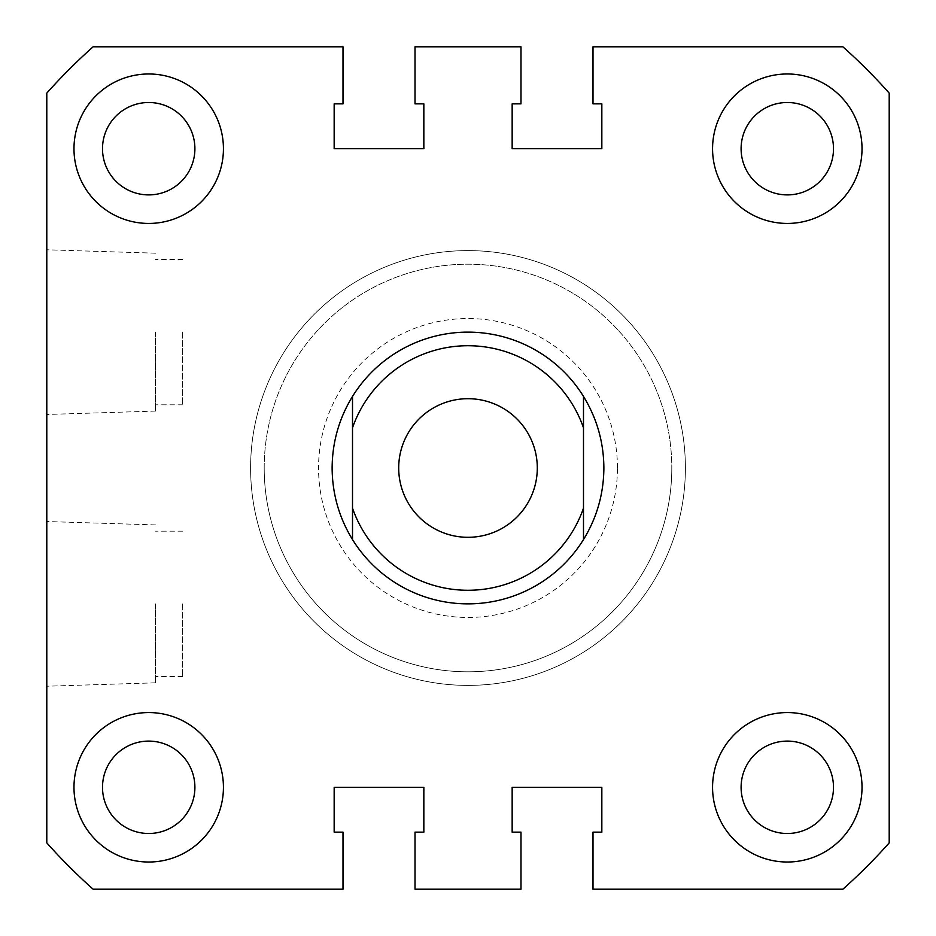 <?xml version="1.0" encoding="UTF-8"?>
<svg xmlns="http://www.w3.org/2000/svg" width="936" height="936" viewBox="0 0 936 936"><rect width="100%" height="100%" fill="white"/><g stroke="black" fill="none" stroke-linecap="round" stroke-linejoin="round"><path stroke-width="0.7" stroke-dasharray="4.68 3.51" d="M332.128 468A135.872 135.872 0 0 1 468 332.128A135.872 135.872 0 0 1 603.872 468A135.872 135.872 0 0 0 468 332.128A135.872 135.872 0 0 0 332.128 468A135.872 135.872 0 0 0 468 603.872A135.872 135.872 0 0 0 603.872 468A135.872 135.872 0 0 1 468 603.872A135.872 135.872 0 0 1 332.128 468A135.872 135.872 0 0 1 468 332.128A135.872 135.872 0 0 1 603.872 468A135.872 135.872 0 0 1 468 603.872A135.872 135.872 0 0 1 332.128 468A135.872 135.872 0 0 0 468 603.872A135.872 135.872 0 0 0 603.872 468M685.398 468A217.398 217.398 0 0 1 468 685.398A217.398 217.398 0 0 1 250.602 468A217.398 217.398 0 0 1 468 250.602A217.398 217.398 0 0 1 685.398 468A217.398 217.398 0 0 1 468 685.398A217.398 217.398 0 0 1 250.602 468A217.398 217.398 0 0 1 468 250.602A217.398 217.398 0 0 1 685.398 468A217.398 217.398 0 0 0 468 250.602A217.398 217.398 0 0 0 250.602 468A217.398 217.398 0 0 1 468 250.602A217.398 217.398 0 0 1 685.398 468A217.398 217.398 0 0 1 468 685.398A217.398 217.398 0 0 1 250.602 468A217.398 217.398 0 0 0 468 685.398A217.398 217.398 0 0 0 685.398 468A217.398 217.398 0 0 1 468 685.398A217.398 217.398 0 0 1 250.602 468A217.398 217.398 0 0 0 468 685.398A217.398 217.398 0 0 0 685.398 468M46.8 332.128L46.8 414.472L46.8 332.128M155.493 332.128L155.493 411.079L155.493 332.128M182.672 332.128L182.672 404.82L182.672 332.128M46.8 603.872L46.8 686.217L46.8 603.872M155.493 603.872L155.493 682.824L155.493 603.872M182.672 603.872L182.672 676.564L182.672 603.872M862.021 787.293A74.728 74.728 0 0 1 787.293 862.021A74.728 74.728 0 0 1 712.565 787.293A74.728 74.728 0 0 0 787.293 862.021A74.728 74.728 0 0 0 862.021 787.293A74.728 74.728 0 0 1 787.293 862.021A74.728 74.728 0 0 1 712.565 787.293A74.728 74.728 0 0 1 787.293 712.565A74.728 74.728 0 0 1 862.021 787.293A74.728 74.728 0 0 0 787.293 712.565A74.728 74.728 0 0 0 712.565 787.293A74.728 74.728 0 0 1 787.293 712.565A74.728 74.728 0 0 1 862.021 787.293M223.435 787.293A74.728 74.728 0 0 1 148.707 862.021A74.728 74.728 0 0 1 73.979 787.293A74.728 74.728 0 0 0 148.707 862.021A74.728 74.728 0 0 0 223.435 787.293A74.728 74.728 0 0 1 148.707 862.021A74.728 74.728 0 0 1 73.979 787.293A74.728 74.728 0 0 1 148.707 712.565A74.728 74.728 0 0 1 223.435 787.293A74.728 74.728 0 0 0 148.707 712.565A74.728 74.728 0 0 0 73.979 787.293A74.728 74.728 0 0 1 148.707 712.565A74.728 74.728 0 0 1 223.435 787.293M223.435 148.707A74.728 74.728 0 0 1 148.707 223.435A74.728 74.728 0 0 1 73.979 148.707A74.728 74.728 0 0 0 148.707 223.435A74.728 74.728 0 0 0 223.435 148.707A74.728 74.728 0 0 1 148.707 223.435A74.728 74.728 0 0 1 73.979 148.707A74.728 74.728 0 0 1 148.707 73.979A74.728 74.728 0 0 1 223.435 148.707A74.728 74.728 0 0 0 148.707 73.979A74.728 74.728 0 0 0 73.979 148.707A74.728 74.728 0 0 1 148.707 73.979A74.728 74.728 0 0 1 223.435 148.707M862.021 148.707A74.728 74.728 0 0 1 787.293 223.435A74.728 74.728 0 0 1 712.565 148.707A74.728 74.728 0 0 0 787.293 223.435A74.728 74.728 0 0 0 862.021 148.707A74.728 74.728 0 0 1 787.293 223.435A74.728 74.728 0 0 1 712.565 148.707A74.728 74.728 0 0 1 787.293 73.979A74.728 74.728 0 0 1 862.021 148.707A74.728 74.728 0 0 0 787.293 73.979A74.728 74.728 0 0 0 712.565 148.707A74.728 74.728 0 0 1 787.293 73.979A74.728 74.728 0 0 1 862.021 148.707M741.101 148.707A46.192 46.192 0 0 0 787.293 194.899A46.192 46.192 0 0 0 833.496 148.707A46.192 46.192 0 0 0 787.293 102.504A46.192 46.192 0 0 0 741.101 148.707M102.504 148.707A46.192 46.192 0 0 0 148.707 194.899A46.192 46.192 0 0 0 194.899 148.707A46.192 46.192 0 0 0 148.707 102.504A46.192 46.192 0 0 0 102.504 148.707M102.504 787.293A46.192 46.192 0 0 0 148.707 833.496A46.192 46.192 0 0 0 194.899 787.293A46.192 46.192 0 0 0 148.707 741.101A46.192 46.192 0 0 0 102.504 787.293M741.101 787.293A46.192 46.192 0 0 0 787.293 833.496A46.192 46.192 0 0 0 833.496 787.293A46.192 46.192 0 0 0 787.293 741.101A46.192 46.192 0 0 0 741.101 787.293M46.8 93.12L46.8 842.88A563.87 563.87 0 0 0 93.12 889.2L342.997 889.2L342.997 832.139L334.164 832.139L334.164 787.293L423.844 787.293L423.844 832.139L415.011 832.139L415.011 889.2L520.989 889.2L520.989 832.139L512.156 832.139L512.156 787.293L601.836 787.293L601.836 832.139L593.003 832.139L593.003 889.2L842.88 889.2A563.87 563.87 0 0 0 889.2 842.88L889.2 93.12A563.87 563.87 0 0 0 842.88 46.8L593.003 46.8L593.003 103.861L601.836 103.861L601.836 148.707L512.156 148.707L512.156 103.861L520.989 103.861L520.989 46.8L415.011 46.8L415.011 103.861L423.844 103.861L423.844 148.707L334.164 148.707L334.164 103.861L342.997 103.861L342.997 46.8L93.12 46.8A563.87 563.87 0 0 0 46.8 93.12M398.701 468A69.299 69.299 0 0 0 468 537.299A69.299 69.299 0 0 0 537.299 468A69.299 69.299 0 0 0 468 398.701A69.299 69.299 0 0 0 398.701 468M352.509 427.81L352.509 508.19M583.491 427.81L583.491 508.19M617.456 468A149.456 149.456 0 0 0 468 318.544A149.456 149.456 0 0 0 318.544 468A149.456 149.456 0 0 0 468 617.456A149.456 149.456 0 0 0 617.456 468M264.198 468A203.802 203.802 0 0 1 468 264.198A203.802 203.802 0 0 1 671.802 468A203.802 203.802 0 0 0 468 264.198A203.802 203.802 0 0 0 264.198 468A203.802 203.802 0 0 0 468 671.802A203.802 203.802 0 0 0 671.802 468A203.802 203.802 0 0 1 468 671.802A203.802 203.802 0 0 1 264.198 468M155.493 411.079L46.8 414.472M182.672 404.82L155.493 404.82M155.493 682.824L46.8 686.217M182.672 676.564L155.493 676.564M182.672 531.18L155.493 531.18M155.493 524.92L46.8 521.527M182.672 259.436L155.493 259.436M155.493 253.176L46.8 249.783"/><path stroke-width="1.4" d="M73.979 148.707A74.728 74.728 0 0 0 148.707 223.435A74.728 74.728 0 0 0 223.435 148.707A74.728 74.728 0 0 0 148.707 73.979A74.728 74.728 0 0 0 73.979 148.707M712.565 148.707A74.728 74.728 0 0 0 787.293 223.435A74.728 74.728 0 0 0 862.021 148.707A74.728 74.728 0 0 0 787.293 73.979A74.728 74.728 0 0 0 712.565 148.707M712.565 787.293A74.728 74.728 0 0 0 787.293 862.021A74.728 74.728 0 0 0 862.021 787.293A74.728 74.728 0 0 0 787.293 712.565A74.728 74.728 0 0 0 712.565 787.293M73.979 787.293A74.728 74.728 0 0 0 148.707 862.021A74.728 74.728 0 0 0 223.435 787.293A74.728 74.728 0 0 0 148.707 712.565A74.728 74.728 0 0 0 73.979 787.293M741.101 148.707A46.192 46.192 0 0 0 787.293 194.899A46.192 46.192 0 0 0 833.496 148.707A46.192 46.192 0 0 0 787.293 102.504A46.192 46.192 0 0 0 741.101 148.707M102.504 148.707A46.192 46.192 0 0 0 148.707 194.899A46.192 46.192 0 0 0 194.899 148.707A46.192 46.192 0 0 0 148.707 102.504A46.192 46.192 0 0 0 102.504 148.707M102.504 787.293A46.192 46.192 0 0 0 148.707 833.496A46.192 46.192 0 0 0 194.899 787.293A46.192 46.192 0 0 0 148.707 741.101A46.192 46.192 0 0 0 102.504 787.293M741.101 787.293A46.192 46.192 0 0 0 787.293 833.496A46.192 46.192 0 0 0 833.496 787.293A46.192 46.192 0 0 0 787.293 741.101A46.192 46.192 0 0 0 741.101 787.293M46.8 93.12L46.8 842.88A563.87 563.87 0 0 0 93.12 889.2L342.997 889.2L342.997 832.139L334.164 832.139L334.164 787.293L423.844 787.293L423.844 832.139L415.011 832.139L415.011 889.2L520.989 889.2L520.989 832.139L512.156 832.139L512.156 787.293L601.836 787.293L601.836 832.139L593.003 832.139L593.003 889.2L842.88 889.2A563.87 563.87 0 0 0 889.2 842.88L889.2 93.12A563.87 563.87 0 0 0 842.88 46.8L593.003 46.8L593.003 103.861L601.836 103.861L601.836 148.707L512.156 148.707L512.156 103.861L520.989 103.861L520.989 46.8L415.011 46.8L415.011 103.861L423.844 103.861L423.844 148.707L334.164 148.707L334.164 103.861L342.997 103.861L342.997 46.8L93.12 46.8A563.87 563.87 0 0 0 46.8 93.12M398.701 468A69.299 69.299 0 0 0 468 537.299A69.299 69.299 0 0 0 537.299 468A69.299 69.299 0 0 0 468 398.701A69.299 69.299 0 0 0 398.701 468M352.509 396.431C339.078 418.392 332.28 442.248 332.128 468C332.28 493.752 339.078 517.608 352.509 539.569L352.509 396.431A135.872 135.872 0 0 1 583.491 396.431C596.922 418.392 603.72 442.248 603.872 468C603.72 493.752 596.922 517.608 583.491 539.569A135.872 135.872 0 0 1 352.509 539.569L352.509 508.19A122.288 122.288 0 0 0 583.491 508.19L583.491 427.81A122.288 122.288 0 0 0 352.509 427.81L352.509 396.431M583.491 396.431L583.491 427.81L583.491 396.431M583.491 508.19L583.491 539.569L583.491 508.19"/></g></svg>
